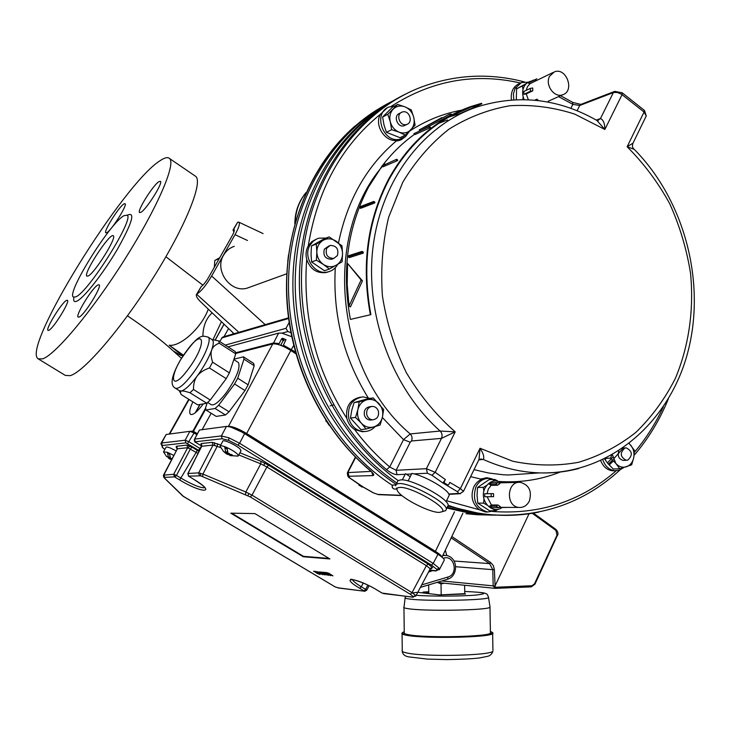 <?xml version="1.0" encoding="UTF-8"?>
<svg xmlns="http://www.w3.org/2000/svg" width="731" height="731" viewBox="0 0 731 731"><rect width="100%" height="100%" fill="white"/><g stroke="black" fill="none" stroke-linecap="round" stroke-linejoin="round"><path stroke-width="1.1" d="M370.37 314.741C361.26 265.125 367.401 219.821 388.782 178.83C408.702 143.075 436.051 118.979 470.828 106.543L481.647 103.272L481.802 103.802L471.111 107.028C436.48 119.354 409.186 143.395 389.221 179.159C367.912 220.004 361.799 265.17 370.882 314.65L350.396 319.41L370.882 314.65M481.802 103.802L459.863 113.68L449.017 116.978M381.993 166.156L368.57 187.054C347.581 227.012 341.523 271.137 350.396 319.41M349.016 305.987L350.432 306.938L362.43 280.868L347.545 263.398L347.207 284.642L349.016 305.987L361.105 279.964L347.545 263.398M373.815 201.418L374.939 202.213L374.656 202.98L360.602 208.344L359.488 207.567L359.771 206.818L373.815 201.418L373.532 202.176L359.488 207.567M362.11 251.382L363.334 252.232L363.243 253.136L349.308 257.595L348.102 256.764L348.194 255.868L362.11 251.382L362.009 252.286L348.102 256.764M453.942 114.794L451.767 115.48M420.115 130.538L419.283 131.077M414.687 134.212C402.754 142.7 392.081 153.062 382.669 165.27M429.335 126.545L430.504 127.413L429.874 127.879L415.098 134.513L413.938 133.663L429.335 126.545L413.938 133.663M452.069 114.694L451.054 113.981L449.282 114.301L450.534 115.233L422.555 129.597M396.631 159.294L397.746 160.098L397.289 160.719L382.934 166.832L381.847 166.047L396.631 159.294L381.847 166.047M420.252 130.639L419.265 129.917L441.88 117.581M449.282 114.301L419.265 129.917M362.43 280.868L361.105 279.964M429.874 127.879L428.704 127.011M397.289 160.719L396.175 159.915M374.656 202.98L373.532 202.176M363.243 253.136L362.009 252.286M183.472 355.229L169.199 345.224L182.613 355.668L180.621 355.22L173.201 350.944M169.199 345.224C180.411 347.033 201.857 327.424 208.28 309.131M182.905 355.842L180.785 355.367L173.932 351.638M212.145 312.822C206.133 318.396 203.044 326.19 202.889 336.196M221.402 321.667L213.041 339.577M224.024 336.662L228.556 328.502M232.622 334.158L233.262 332.998M196.566 294.301L201.226 286.552C203.51 284.889 205.996 281.773 208.691 277.204L231.992 236.076C234.021 232.376 234.706 230.164 234.048 229.461L232.988 230.037L233.92 231.983M214.338 267.244L214.777 260.474L219.739 257.714M214.777 260.474L219.273 258.527M201.226 286.552L197.023 293.981C201.308 291.185 206.188 285.191 211.634 276.007L235.026 234.669C238.854 227.688 240.143 223.531 238.909 222.197L237.721 222.178L233.628 229.397M234.258 246.338C229.671 247.9 226.126 250.834 223.604 255.146C213.991 270.397 230.457 293.286 247.151 288.133L250.696 286.854M197.023 293.981L196.301 294.757C196.063 296.384 197.553 298.787 200.787 301.967L234.039 333.738M233.226 229.625L237.721 222.178M282.577 338.279L284.057 340.454L283.08 340.865L281.636 338.755L282.577 338.279L285.922 339.696L283.418 345.169L295.324 351.958M235.629 352.781L273.568 342.976L279.141 343.625L281.636 338.755M283.08 340.865L280.622 345.306M273.805 343.771L273.568 342.976L278.63 333.108L281.947 333.153L291.651 336.699M278.63 333.108L228.008 346.878M280.887 344.822L283.052 346.293M227.597 426.42L228.492 426.292L272.754 343.908L235.702 353.438M272.754 343.908C276.958 343.506 282.979 345.699 290.819 350.496L246.649 433.51L435.603 551.476C439.468 553.934 441.597 555.816 441.972 557.132M295.827 353.767L290.819 350.496M455.669 566.717L492.767 569.668L489.606 563.601L451.173 537.861M495.298 588.364L493.197 586.024L492.767 569.668L494.384 569.659L495.198 588.364L531.373 586.856L495.298 588.364M534.717 584.334L531.382 586.856L534.717 584.334M529.034 513.765L494.86 586.353M444.247 583.192L441.031 583.95L437.842 582.543M428.786 593.627L428.668 584.91M428.768 592.32L424.291 592.211L428.768 591.818C424.017 591.891 422.116 592.119 423.048 592.485L428.777 592.814M441.186 594.961L441.031 583.95M464.77 594.038L464.633 585.257M403.941 606.995C403.174 607.607 404.645 608.183 408.337 608.713C424.903 611.445 488.034 610.294 489.98 607.26L489.953 606.566M403.941 607.616L404.261 632.607C403.494 633.348 404.965 634.06 408.666 634.727C425.268 638.126 488.482 636.847 490.419 633.11L490.4 632.269M464.761 593.663L439.605 594.915L417.867 592.338M225.477 414.98L215.088 408.483L205.968 410.018L216.212 416.405L225.477 414.98L229.05 411.791L244.986 390.564L248.12 384.817L254.187 365.719L253.648 363.389L243.45 356.819L243.953 359.14L237.739 378.21L248.12 384.817M203.328 403.877C197.288 411.818 193.021 415.318 190.535 414.367C188.964 412.851 189.74 408.675 192.865 401.849M445.316 550.215L446.796 555.523M228.428 426.529L228.492 426.292C232.54 426.337 238.589 428.741 246.649 433.51L246.21 433.986L231.17 427.224M161.112 443.187L166.165 434.488L161.67 442.995L185.171 440.217L189.146 441.844L200.395 448.733M199.371 450.753L185.866 442.849L185.171 440.217L189.886 431.308L166.165 434.488M189.886 431.308L194.071 432.999L187.611 443.562M196.849 434.717L194.071 432.999M194.51 439.148L199.453 430.029L194.665 439.093L221.402 435.932L228.931 437.823L239.576 443.242L433.227 563.427L439.285 568.307L439.322 569.778M228.931 437.823L228.675 440.382L222.142 438.746L221.402 435.932L226.436 426.42L199.453 430.029M226.436 426.42C230.475 426.456 236.533 428.878 244.611 433.657L239.576 443.242L237.886 445.088L228.675 440.382M439.285 568.307L436.718 569.294L431.454 565.081L433.227 563.427L437.942 554.281L244.611 433.657M437.942 554.281C441.926 556.821 444.055 558.731 444.32 560.028L443.973 560.704M162.657 447.582L160.911 443.58L161.67 442.995L162.657 447.582L164.831 449.437M198.019 453.439L187.675 447.719L177.386 448.779L163.616 474.894M163.506 475.177L173.695 474.264L187.675 447.719L186.972 445.115L191.97 447.162L199.024 451.447M174.819 474.611L174.398 476.877L173.695 474.264L176.473 475.433L190.444 448.852L191.97 447.162M220.607 447.536L213.023 445.088L201.747 446.257L201.025 443.58L212.292 442.356L220.753 445.005M187.885 473.725L201.628 446.477M429.956 569.358L429.929 568.48L426.365 565.675L266.897 466.981L260.757 463.847L238.772 454.92M217.518 443.699L217.271 446.184L202.898 474.072L198.668 472.884L187.986 473.469L188.717 476.237L193.806 479.344C217.637 493.589 202.149 493.754 179.689 479.965L174.627 476.941M202.67 476.548L202.898 474.072L245.835 492.009L251.994 495.17L250.313 496.934L200.705 475.835L188.717 476.155M239.923 452.781L261.04 461.343L268.579 465.19L266.897 466.981L251.994 495.17L412.028 592.64L415.628 595.427L415.692 596.222M415.628 595.427L412.43 597.044L383.464 593.581M364.011 590.867L365.601 589.36L366.587 590.118L364.212 591.013L359.716 588.281C338.151 575.58 356.518 577.463 377.772 590.465L381.911 592.969M335.136 586.856L338.069 587.825L364.961 591.278M205.027 487.687C201.171 488.29 193.231 485.156 181.206 478.284L176.473 475.433L174.956 477.115M220.259 445.919L222.745 441.35C222.288 438.609 237.292 445.499 240.417 449.474L240.846 451.073M163.616 451.621L165.955 447.409C166.138 446.714 167.746 446.979 170.78 448.194L176.043 450.808M168.587 457.752L167.161 456.537L168.605 457.77L167.317 452.288L173.686 455.376M169.382 454.408L167.317 452.288L163.479 451.877L166.631 456.619M237.42 456.19L238.388 455.641L237.739 454.454C235.51 452.169 231.91 449.876 226.939 447.555L228.127 453.659L229.333 453.439L228.73 454.061L228.776 453.558M226.966 449.254L224.645 446.623C221.703 445.599 220.177 445.49 220.049 446.303L223.659 451.612M227.277 451.429L225.842 452.727L224.645 446.623L226.939 447.546M226.436 453.787L227.131 454.179L227.515 452.27M227.131 454.179L229.497 454.856M225.632 452.8L223.302 451.155L226.354 453.75M230.557 455.66L229.406 455.111L231.389 455.76L229.616 455.066L232.622 455.468L231.919 454.664L228.73 454.061M226.519 453.805L227.204 453.165M226.509 452.379L225.888 452.681M229.507 454.262L229.616 455.066M171.758 459.123L171.173 458.967L171.657 458.41L170.625 458.611L169.336 453.138M170.268 457.981L169.875 459.059L171.493 459.635M168.441 457.825L169.875 459.059M169.93 458.154L169.217 458.657M168.605 457.77L169.802 456.784M171.173 458.967L171.228 458.511M169.236 457.451L168.633 457.734M316.779 571.615L320.114 572.675M321.083 573.214L322.828 574.73L316.715 571.715L322.864 574.63M314.778 571.359L318.853 573.89L314.111 571.295L317.227 573.433L320.096 574.502L315.381 571.322L320.087 574.475M313.562 571.24L318.807 573.826M323.065 572.218L328.438 575.37L323.641 572.282L327.186 574.776L321.823 572.09L327.141 574.712M321.823 572.09L325.935 574.648L320.589 571.962L325.889 574.575M325.432 572.464L327.077 573.451L324.18 572.336L327.89 574.566L330.823 575.644L326.063 572.428L330.814 575.626M324.18 572.336L326.867 573.332M320.58 572.519L323.76 574.347M319.246 571.852L321.092 572.729M331.033 575.069L332.943 575.882L328.959 573.314L327.004 572.72L331.609 575.178M327.04 572.665L328.913 573.552M328.393 573.332L332.934 575.854M329.919 558.95L254.927 513.601L230.768 513.171L303.264 556.748L329.919 558.95M323.193 574.237L325.121 574.941M320.589 571.962L324.281 574.182L328.484 575.288M231.709 513.189L303.475 556.328L329.069 558.429M205.968 410.018L205.63 407.523L207.211 402.872M244.986 390.564L234.587 383.958L218.642 405.266L229.05 411.791M254.187 365.719L243.953 359.14M233.947 359.195L243.45 356.819M218.642 405.266L215.088 408.483M237.739 378.21L234.587 383.958M207.677 402.47L211.131 404.636C214.055 405.933 219.099 401.968 226.272 392.748C236.625 377.699 240.663 367.629 238.397 362.53L238.068 362.32M175.477 388.298L179.406 390.747L181.325 391.039L180.246 392.118L181.187 394.566L197.736 404.883L206.745 403.256L210.281 400.021L226.226 378.649L229.397 372.892L235.729 353.85L235.263 351.547L218.788 340.938L219.19 343.204C215.188 344.73 212.703 346.978 211.707 349.948C213.562 344.529 213.79 341.167 212.392 339.86L212.017 339.623M197.169 376.063C203.858 366.843 208.701 358.144 211.707 349.948C210.629 352.854 210.93 356.938 212.611 362.192L209.413 367.967C203.675 369.996 199.6 372.691 197.169 376.063C194.656 379.371 193.423 383.848 193.468 389.477L189.959 392.757C185.51 391.295 182.631 390.719 181.325 391.039C185.181 389.934 190.462 384.935 197.169 376.063M211.762 339.458L218.788 340.938M212.611 362.192L229.397 372.892M235.729 353.85L219.19 343.204M193.468 389.477L210.281 400.021M226.226 378.649L209.413 367.967M206.745 403.256L189.959 392.757M289.129 322.535L285.995 328.31L287.859 331.554L290.837 332.623M219.629 341.487L222.736 337.037L288.48 317.848M362.192 487.029L358.948 485.156L358.647 484.187M355.165 125.933C310.794 164.32 284.131 228.602 286.643 295.973C289.394 363.344 321.375 429.627 369.731 470.261L370.078 470.398C373.678 473.524 374.628 475.251 372.92 475.598L348.925 476.265L349.729 477.864M392.309 485.302C330.174 445.152 287.758 364.276 288.489 283.436C289.248 202.56 332.413 130.52 393.223 100.796M350.14 478.184L363.069 486.91L373.532 492.913L377.689 494.384L401.648 495.335M495.874 515.117L495.307 515.136M494.266 515.163L477.233 514.743L465.985 513.701L491.122 515.072M446.842 508.054L469.722 513.162L493.224 515.108M494.275 515.117L496.651 515.108M517.374 88.414L515.364 87.848M392.319 101.344C333.363 133.069 292.601 205.237 292.875 285.108C293.213 364.952 335.118 444.265 396.147 484.324M392.383 485.101L395.754 484.836M288.526 254.845L287.74 261.515M325.88 420.38L329.142 425.278M333.564 404.892L332.395 405.23M331.874 405.376L330.101 405.888M326.282 421.001L325.788 421.056M608.43 464.139L612.605 459.991M613.391 459.187L623.479 447.783M609.261 464.943L613.455 460.832M396.979 483.036C336.964 442.639 295.872 364.23 295.223 285.209C294.666 206.169 334.076 134.34 391.816 101.646M497.564 515.163L476.53 513.756L447.198 507.323M405.413 94.162C344.959 123.694 301.565 194.711 299.427 275.313C297.343 355.878 337.439 437.723 398.13 480.541M447.811 506.071L481.802 514.012L490.583 514.926L508.465 515.346M448.761 494.01L458.684 493.416L457.469 491.735L460.375 488.61L463.463 491.369L479.015 459.424L480.048 448.267C483.438 453.494 484.507 457.213 483.255 459.415L478.869 459.845M457.469 491.735L442.94 483.017L431.92 475.269L427.37 473.24L413.938 473.88M411.59 473.99L406.354 474.236M405.157 474.291L397.015 474.675C394.11 474.501 390.61 472.829 386.516 469.649L389.724 466.945L396.101 470.298L426.411 468.69L435.183 472.336L445.371 479.545L444.265 481.802L444.549 482.981L447.664 484.982L448.688 484.662L449.793 482.405L460.375 488.61L480.048 448.267L512.614 461.206C534.991 465.857 556.967 466.223 578.541 462.303C599.429 456.025 618.527 446.065 635.824 432.423C651.76 416.962 664.954 398.934 675.389 378.338C688.885 346.119 694.048 309.944 690.557 273.431C686.711 249.198 679.757 225.961 669.706 203.693C658.019 182.394 643.828 163.406 627.134 146.748L633 143.157M402.352 479.901L404.855 474.894M448.423 496.87L449.2 495.289C449.464 490.081 424.647 475.506 411.873 473.423L408.099 480.971M447.308 507.095L448.176 505.322C448.569 498.524 411.845 478.768 400.807 479.865L397.984 480.66L396.44 484.114M443.479 511.298L445.809 510.567L446.367 509.032C446.732 502.279 409.972 482.515 398.962 483.547L396.366 484.16L395.617 485.759M439.23 512.404L442.118 511.727C448.642 508.008 411.334 486.462 399.93 487.422C396.851 487.55 396.129 488.865 397.774 491.36C402.242 498.679 429.846 512.705 439.23 512.404M410.228 476.713L405.477 473.67M487.659 512.002L485.439 511.974L479.326 509.735C472.144 503.778 470.298 496.166 473.807 486.91C476.85 481.208 481.272 478.385 487.084 478.449M494.357 510.823L487.595 512.002C475.954 508.347 472.062 499.967 475.936 486.864C479.006 481.117 483.465 478.293 489.322 478.394L493.818 479.499M491.095 478.622L485.594 477.782M615.009 470.709L612.925 470.81C607.297 470.252 603.239 466.89 600.745 460.731M623.689 467.621L619.312 470.188L615.31 470.727C609.352 470.097 605.186 466.442 602.819 459.772M490.172 506.985L495.517 510.832L489.642 510.777L477.772 503.12L477.051 495.307L477.517 487.495L489.112 479.627L494.969 479.463L492.703 481.29M497.893 481.108L494.969 479.463M486.709 485.375L483.319 487.385L477.517 487.495M483.319 487.385L483.849 491.451M483.977 499.035L483.584 503.12L477.772 503.12M483.584 503.12L487.038 505.066M495.517 510.832L498.378 509.142M629.153 443.616L630.661 445.115C633.512 448.697 634.545 452.873 633.75 457.624C632.69 462.294 630.232 465.345 626.376 466.78C622.428 467.895 618.919 466.771 615.84 463.417L619.724 468.754L613.254 468.982L608.064 463.737L604.528 458.949M619.724 468.754L631.648 464.87L633.75 457.624L634.49 450.451L629.254 443.543M611.591 455.249L610.604 458.118L615.84 463.417L612.459 454.755M625.544 447.911L623.114 448.039M618.837 450.89C617.348 455.989 618.819 459.169 623.278 460.429L623.963 460.402M610.604 458.118L605.743 458.346M627.801 460.091L626.312 460.302C620.162 457.003 619.669 452.928 624.831 448.076L626.239 447.875C632.434 451.118 632.955 455.194 627.801 460.091M501.63 482.634C494.786 479.244 489.24 481.053 485.009 488.08C478.622 499.903 492 515.063 502.069 507.533M497.994 482.551L499.812 483.712L497.583 485.238L495.764 484.068L497.994 482.551L491.506 482.707L489.286 484.214L491.086 485.375L488.335 489.057L487.065 493.708M489.66 506.181L491.936 507.652L498.432 507.689L496.148 506.208L489.66 506.181L491.424 504.993L487.12 496.714M484.69 493.736L484.744 496.733L491.195 496.687L491.141 493.663L484.69 493.736M500.954 482.652L507.798 482.652M529.326 501.091C532.141 491.141 529.143 484.891 520.335 482.35C506.684 480.77 505.377 506.757 519.101 507.451C523.606 507.661 527.014 505.532 529.326 501.091M497.583 485.238L491.086 485.375M491.195 496.687L493.599 496.669L493.544 493.644L491.141 493.663M498.432 507.689L500.214 506.492L497.93 505.002L491.424 504.993M508.246 507.396L501.393 507.524M496.148 506.208L497.93 505.002M495.764 484.068L489.286 484.214M491.524 478.723L487.047 477.754L480.696 479.033L470.627 476.667M634.179 149.288L627.134 146.748L644.075 112.017L644.303 110.29M478.138 461.234L479.015 459.424L483.255 459.415C501.758 467.758 520.536 472.244 539.606 472.893L534.836 473.213M578.678 468.525C566.004 471.851 552.983 473.304 539.606 472.893C609.48 474.721 669.011 422.774 687.643 352.872C706.384 282.787 684.737 200.038 633.676 148.786C632.443 147.689 632.178 145.889 632.891 143.377L646.25 115.946L644.075 112.017L621.514 94.235L617.512 92.545L613.839 92.417L579.729 105.483L572.857 104.35L558.548 96.62M596.277 120.076L600.462 118.55C603.377 119.847 604.839 123.475 604.848 129.451L596.898 120.432M364.76 431.537L362.256 431.729L354.599 429.481C365.116 443.562 376.83 456.053 389.724 466.945L403.512 439.651L410.192 433.931L440.135 431.034L455.212 431.857L441.478 438.372L411.471 440.985L410.228 442.228L396.101 470.298L397.015 474.675M431.92 475.269L435.183 472.336L455.212 431.857C436.224 415.226 419.923 395.462 406.29 372.563C394.585 348.321 386.626 322.755 382.414 295.872C380.522 268.834 382.596 242.628 388.645 217.253L402.754 182.266C415.418 161.195 430.778 143.523 448.834 129.259C468.032 117.271 488.445 109.422 510.083 105.721C531.949 104.46 553.504 107.256 574.749 114.118L604.848 129.451L622.081 94.628L622.218 92.819L614.753 91.366L613.373 92.572L600.462 118.55L597.565 120.67L597.995 121.072C559.124 98.63 518.809 93.915 477.06 106.918C423.605 124.937 381.363 179.643 373.02 247.078C364.742 314.476 391.907 388.051 440.135 431.034C442.145 433.154 442.593 435.603 441.478 438.372L426.411 468.69L427.37 473.24M338.508 242.93C347.326 200.166 366.56 166.211 396.22 141.056L399.83 140.343L405.851 136.249M328.575 271.768L326.081 272.553C316.742 273.586 310.282 269.209 306.709 259.423C305.476 254.534 305.997 250.002 308.281 245.844L311.808 241.641L316.505 239.064M354.599 429.481C350.642 426.931 348.047 423.222 346.823 418.37C345.443 406.555 349.985 399.482 360.438 397.152M400.963 139.904L405.495 136.551M511.426 99.937C510.549 91.951 513.162 86.523 519.257 83.636L519.65 83.453M401.986 138.607L397.883 140.169C385.73 143.239 373.751 125.595 380.403 114.264L386.891 108.133M337.685 264.412L337.676 264.43C335.438 268.423 332.176 270.918 327.89 271.932C314.96 275.459 302.616 257.349 309.898 245.406L313.096 241.349L316.605 239.019L318.963 238.16L326.117 238.068M513.747 99.791L513.436 93.824L515.053 88.424L521.422 82.594L528.266 82.164M375.25 426.493C372.207 429.819 368.506 431.5 364.157 431.537C356.454 430.934 351.328 426.575 348.76 418.443C347.243 406.107 351.967 398.907 362.951 396.832L370.069 398.404M409.47 131.178L405.769 136.322L399.82 139.228C382.934 143.459 372.591 112.83 388.993 107.018L394.621 106.05M324.482 270.744L311.589 261.963L311.031 254.141L311.461 245.945L324.208 238.818L329.096 236.89L323.203 240.271C327.479 238.096 331.764 238.388 336.05 241.148C340.171 244.2 342.336 248.348 342.547 253.593C342.428 258.811 340.335 262.694 336.269 265.225C332.02 267.445 327.735 267.18 323.404 264.448L329.37 269.045L324.482 270.744M316.404 260.199L323.404 264.448C319.246 261.396 317.053 257.23 316.843 251.939L316.404 260.199L311.589 261.963M316.843 251.939C316.971 246.667 319.091 242.783 323.203 240.271L316.276 244.063L316.843 251.939M329.06 245.854L324.39 249.097C322.828 255.521 325.167 258.92 331.399 259.286L332.605 258.856M329.37 269.045L342.108 261.789L342.547 253.593L341.953 245.771L329.096 236.89M316.276 244.063L311.461 245.945M326.675 248.229L330.257 245.397C336.562 245.689 338.937 249.088 337.393 255.594L333.701 258.463C327.451 258.089 325.112 254.68 326.675 248.229M516.305 99.672L516.589 88.853L526.402 83.508M523.131 96.72L522.893 99.58M533.886 80.218L531.218 81.123M533.529 80.017L531.656 81.059M525.562 84.376L516.589 88.853M522.455 86.039L522.985 89.639M366.039 429.033L373.623 426.968C368.981 428.101 364.888 426.84 361.333 423.176L366.039 429.033L360.895 429.572L350.451 418.05L351.739 410.365L354.078 402.562L368.086 398.687L373.267 397.929L366.779 399.802C371.421 398.706 375.506 399.994 379.014 403.658C382.295 407.569 383.428 412.074 382.423 417.191C381.098 422.216 378.165 425.469 373.623 426.968L380.083 425.022L382.423 417.191L383.656 409.515L373.267 397.929M357.898 409.552C359.25 404.499 362.21 401.255 366.779 399.802L359.186 401.831L357.898 409.552L355.531 417.428L361.333 423.176C358.007 419.247 356.865 414.705 357.898 409.552M371.138 406.537L369.904 406.701C365.637 407.459 363.791 410.237 364.376 415.025C365.372 418.196 367.373 419.877 370.37 420.078L371.567 419.932M359.186 401.831L354.078 402.562M355.531 417.428L350.451 418.05M366.788 414.724C366.204 409.917 368.049 407.14 372.335 406.372C375.387 406.537 377.424 408.227 378.448 411.443C379.033 416.295 377.15 419.082 372.801 419.795C369.795 419.594 367.794 417.904 366.788 414.724M391.642 129.698L399.044 132.137C394.612 130.2 391.679 126.728 390.263 121.711C389.157 116.64 390.162 112.428 393.278 109.056C396.622 105.968 400.542 105.246 405.038 106.89C409.442 108.846 412.339 112.318 413.737 117.289C414.833 122.315 413.847 126.509 410.776 129.88C407.469 132.987 403.558 133.746 399.044 132.137L405.33 135.116L400.049 137.702L386.443 132.329L383.994 124.964L382.615 117.033L392.437 107.219L397.664 104.423L387.795 114.292L390.263 121.711L391.642 129.698L386.443 132.329M387.795 114.292L382.615 117.033M401.118 112.583L399.537 113.406C392.702 115.79 397.828 128.482 404.462 125.604L405.349 125.156M405.33 135.116L415.089 125.211L413.737 117.289L411.279 109.924L405.038 106.89L397.664 104.423M402.927 111.852C409.524 110.29 413.371 122.269 406.939 124.361L406.107 124.599C399.555 126.198 395.635 114.292 401.995 112.126L402.927 111.852M532.25 81.004C528.659 81.333 525.945 83.179 524.1 86.541C522.153 90.617 522.172 94.966 524.145 99.599M530.35 88.405L532.707 87.976L532.762 90.827L530.414 91.256L530.35 88.405L523.844 91.485L523.899 94.317L526.229 93.888L528.339 99.736M535.494 79.441L528.193 83.087L529.975 83.699L527.371 86.834L526.256 90.342M538.674 100.622L536.901 99.206L534.736 100.202M549.602 76.234C544.686 84.732 554.281 98.246 562.696 94.756C575.114 91.055 566.278 66.832 554.336 71.894L549.602 76.234M532.762 90.827L526.229 93.888M548.14 101.298L562.696 94.756M529.975 83.699L553.029 72.515M530.414 91.256L523.899 94.317M536.536 80.565L534.726 79.944L528.193 83.087M534.726 79.944L536.846 78.793M382.35 166.403C322.207 236.533 335.721 371.046 410.192 433.931C412.129 435.978 412.558 438.326 411.471 440.985M382.35 417.511L403.512 439.651L410.228 442.228M445.371 479.545L442.94 483.017L444.549 482.981M646.25 115.946L644.477 110.445L622.017 92.682M572.711 102.358L572.857 104.35L570.856 108.316M349.857 478.083C348.093 477.434 347.289 475.616 347.435 472.619L371.001 471.394M358.948 485.156L360.228 485.119L359.314 484.525M363.143 486.956L361.781 486.937M38.515 359.049L65.306 375.405L70.149 375.661C83.901 371.997 121.145 328.859 153.062 278.045C185.08 227.25 203.054 182.887 195.862 176.482L194.638 175.65M42.672 358.866L38.213 358.857C20.77 348.724 123.082 183.655 160.062 160.71C164.74 157.549 167.938 156.845 169.656 158.6C175.979 164.42 156.973 208.481 124.617 259.587C92.344 310.693 55.574 354.599 42.672 358.866M158.983 181.608L160.445 181.334C163.251 182.777 146.301 209.623 140.873 212.328L139.548 212.538C136.798 211.031 153.327 184.751 158.983 181.608M98.064 284.898L99.114 284.816C102.367 286.113 84.12 315.527 79.085 317.071L78.171 317.099C74.973 315.719 92.782 286.927 98.064 284.898M123.941 203.922L125.111 203.693C127.66 204.826 111.615 230.311 106.863 232.641L105.812 232.814C103.318 231.617 118.998 206.635 123.941 203.922M66.585 300.359L67.416 300.295C70.331 301.3 53.116 329.041 48.758 330.339L48.027 330.375C45.167 329.288 62.007 302.086 66.585 300.359M123.914 215.709C109.851 223.156 66.064 293.478 73.383 297.069L75.768 296.877C88.232 292.519 134.869 218.203 127.148 215.161L123.914 215.709M88.159 275.989L86.888 276.117C82.767 273.924 110.418 231.791 113.332 235.821C117.079 237.383 94.5 273.44 88.159 275.989M215.279 339.997L224.07 324.217M247.48 240.49L235.026 234.669M211.634 276.007L265.198 324.637M238.9 332.322L196.612 294.255M234.313 230.064L233.28 229.571M293.661 345.562L290.774 350.469M285.985 339.97L285.565 339.358M454.061 561.024L489.606 563.601L490.711 562.587L493.352 565.584L494.384 569.659M441.844 580.944L494.814 586.024M533.292 513.098L556.008 529.482L555.962 530.459L532.241 513.281M451.813 536.508L490.711 562.587M495.088 587.267L531.912 585.75L534.489 583.85L557.004 535.202L555.962 530.459M531.912 585.75L531.373 586.856M534.489 583.85L534.918 584.261L557.214 535.722M557.004 535.202L557.415 535.622C558.511 533.858 558.036 531.812 556.008 529.482L533.374 513.089M405.623 596.332L405.212 597.446C404.325 597.995 405.723 598.515 409.415 599.009C425.643 601.43 487.303 600.315 488.555 597.602L488.491 597.063M416.862 592.393L411.827 592.996M416.204 595.262C429.435 596.441 460.356 596.377 475.314 595.125C489.368 593.59 485.841 592.375 464.733 591.48C488.07 592.521 484.324 593.371 486.216 593.81C486.983 593.709 487.76 594.97 488.555 597.602L490.053 607.205M404.243 631.803C400.917 632.836 401.858 633.841 407.057 634.81L418.973 636.116L436.087 636.838L464.596 636.564L486.097 634.81L492.155 633.165L492.246 632.315L490.391 631.493C492.858 632.626 493.608 633.329 492.648 633.585L492.813 632.891M402.726 632.425L402.059 633.046C401.264 633.832 402.799 634.581 406.664 635.285C424.062 638.876 490.62 637.533 492.648 633.585L492.932 650.17M402.068 633.859L402.269 650.453C401.474 651.339 403.019 652.18 406.893 652.975C424.309 657.05 490.93 655.616 492.95 651.166C492.036 653.907 490.309 655.616 487.76 656.31L479.289 657.982C472.153 658.814 461.389 659.353 447.006 659.6L427.388 659.097L408.419 656.84C404.718 656.118 402.662 654.272 402.242 651.321M465.583 594.001L439.605 594.915M211.158 413.253L202.14 429.673L211.14 413.253M189.082 399.482L169.683 434.013M190.499 431.372L192.929 431.052L205.63 407.999M440.409 555.925L435.155 551.905L246.21 433.986M197.123 434.187L193.103 431.71L191.906 431.866M272.361 450.972L436.142 553.166M205.722 409.058L193.487 431.272L193.103 431.71L192.929 431.052L197.388 433.675M435.155 551.905L454.499 511.819M200.084 404.462L195.707 412.385M198.622 450.305L201.592 446.011M185.866 442.849L162.337 445.517M177.103 448.185L176.107 446.751L176.692 446.23L186.972 445.115M177.03 448.889L176.107 446.751M174.398 476.877L164.658 477.37L163.963 474.803L177.386 448.779L176.692 446.23M188.817 447.993L189.018 445.645M222.142 438.746L195.378 441.771L195.963 442.502M196.146 442.611L201.729 446.038M179.689 479.965L197.315 450.433M201.719 446.084L196.027 442.593C194.738 442.301 194.218 441.186 194.446 439.267L195.378 441.771M201.719 444.96L201.025 443.58M201.637 446.285L201.692 444.85L201.062 444.357M431.454 565.081L237.886 445.088M199.408 475.625L198.668 472.884L213.023 445.088L212.292 442.356M214.722 445.307L214.375 442.63M429.563 570.089L436.215 570.719L436.983 570.344L436.718 569.294M435.356 570.719L436.188 570.957M429.435 570.326L430.632 570.472M245.57 494.503L245.835 492.009L260.757 463.847L261.04 461.343M263.845 465.263L264.832 463.089M428.494 572.108L432.569 570.646M268.579 465.19L428.119 564.04L432.478 567.521L431.372 568.709L430.486 568.636M413.07 596.386L410.283 594.257L412.028 592.64L426.365 565.675L428.119 564.04M429.929 568.48L432.478 567.521M412.43 597.044L415.866 595.893L430.148 568.983L431.372 568.709M421.705 584.901L447.993 577.006C459.077 574.127 453.942 553.806 443.278 558.347M420.38 587.404L447.655 579.199L420.398 587.368M442.776 555.56L446.239 555.423C458.565 557.451 458.209 576.311 447.655 579.199L447.993 577.006M187.83 473.597L188.717 476.237M200.349 473.167L200.705 475.835M248.924 493.452L247.955 495.618M410.283 594.257L250.313 496.934M382.03 593.069L413.225 597.273M359.716 588.281L361.306 586.765L365.601 589.36L367.876 585.147M352.379 579.546C353 581.108 355.979 583.521 361.306 586.765L363.216 583.027M338.069 587.825L338.773 588.035M183.042 496.139L334.935 586.774M163.369 475.525L164.822 478.376L183.435 496.422M182.193 495.417L164.457 478.156M164.822 478.376L163.488 476.813M212.392 339.86L208.253 337.201C201.729 335.502 198.923 333.044 180.804 359.442C171.52 375.442 169.665 385.009 175.221 388.134C178.446 389.504 184.349 384.588 192.929 373.386C203.976 358.674 211.99 339.522 208.253 337.201L207.915 336.973M186.423 351.2C168.185 375.359 169.574 394.786 188.47 368.872C207.54 343.351 204.634 325.743 186.423 351.2M281.947 333.153L287.859 331.554M221.575 337.996L288.562 318.506M225.249 345.105L285.995 328.31M306.097 192.573C299.244 200.851 295.626 210.775 295.242 222.343M381.015 107.448C327.214 138.689 289.586 204.068 286.817 277.424C284.195 350.77 317.172 426.091 370.078 470.398M607.434 462.933L612.779 457.094M392.428 485.283L392.529 485.055C391.88 487.175 392.529 488.518 394.475 489.076L394.895 489.076M392.547 485.018L395.699 484.982M538.875 512.065C523.935 515.108 508.657 516.049 493.041 514.871C477.973 513.701 463.025 510.512 448.167 505.304M386.516 469.649C328.849 421.248 294.831 336.443 302.552 257.111C310.346 177.734 358.199 111.706 420.124 87.546C454.38 74.562 489.121 72.68 524.355 81.909M446.54 500.726L479.326 509.735M634.426 452.261C645.966 438.664 655.597 423.541 663.309 406.884M492.639 511.49C539.953 514.798 581.163 501.21 616.242 470.737M560.357 472.007C541.013 479.673 520.673 482.844 499.328 481.51M474.035 469.667L488.619 472.994L503.248 474.757L508.118 474.995L534.982 473.204M447.5 120.003L438.792 123.311M384.607 163.653L383.592 164.877M368.013 397.554C343.579 357.834 332.678 314.558 335.301 267.729M409.461 131.205C425.68 120.597 443.013 113.588 461.462 110.189M470.654 108.818L472.263 108.645M306.709 259.423C302.524 317.044 315.893 370.023 346.823 418.37M520.463 83.014C474.848 72.634 431.793 80.401 391.295 106.315M380.403 114.264C341.487 145.789 317.446 189.649 308.281 245.844M443.699 481.82L444.265 481.802M614.46 91.476L581.081 104.314L579.729 105.483L577.097 110.719M458.684 493.416L460.557 493.663M606.328 458.319L605.506 459.205M372.92 475.598L371.75 472.144M348.925 476.265L348.057 472.171L355.668 457.35M377.689 494.384L378.95 494.668M73.886 297.371C73.228 301.09 74.224 302.351 76.865 301.154C83.846 298.047 103.117 273.549 117.17 249.664C131.863 223.567 135.463 211.972 127.971 214.896L127.404 215.252M471.111 107.028L449.373 116.859M173.009 350.752C161.597 340.29 146.419 328.648 127.477 315.829M202.88 285.163L165.91 256.764M181.498 358.318L174.508 352.132M247.151 288.133L286.78 273.769M238.909 222.197L263.078 233.591M436.855 582.443L495.198 588.364M405.138 598.031L404.015 606.94M490.419 633.11L489.98 607.26M417.821 592.329L439.651 594.915M462.842 513.272L442.008 557.168M188.753 399.281L169.199 434.077M199.846 404.508L195.314 412.704M162.282 447.345L164.804 449.474M444.32 560.028L439.642 569.129L435.914 570.938L430.678 570.482M187.876 473.514L201.582 446.376M382.011 593.06L377.625 590.41C363.563 581.373 346.869 577.892 351.383 579.756L352.187 579.528M188.296 475.972L193.706 479.317C206.188 487.285 203.949 487.303 204.872 487.659M366.67 590.255L364.65 591.242L338.535 588.007L335.017 586.838L183.234 496.331M183.207 496.303L181.827 495.189M366.67 590.264L369.109 585.75M442.94 555.204L444.722 555.322M241.056 450.671L238.388 455.641M225.139 452.891L226.363 453.75M226.802 454.024L227.496 454.408M230.375 455.605L238.041 456.098M168.459 458.163L169.254 458.702M169.702 458.977L170.186 459.242M238.397 362.53L233.81 359.597M179.241 390.637L180.338 392.803M294.831 223.814C294.986 211.679 298.76 201.217 306.161 192.436M482.469 514.633L477.233 514.743M392.373 485.156C391.77 487.248 392.465 488.555 394.475 489.076L396.906 489.03M476.53 513.756L481.802 514.012M620.025 469.923C584.471 502.526 542.137 517.511 493.041 514.871L490.583 514.926M449.2 495.289L446.056 501.704M448.176 505.322L446.367 509.032M442.118 511.727L445.809 510.567M396.924 488.948L396.577 487.97M634.133 455.294C648.379 438.71 659.755 419.959 668.271 399.053M487.595 512.002L485.439 511.974M615.31 470.727L612.925 470.81M626.312 460.302L623.278 460.429M498.935 507.351L519.101 507.451M498.505 482.871L518.626 482.396M481.473 459.013L480.377 459.123M327.89 271.932L326.081 272.553M364.157 431.537L362.256 431.729M401.785 138.68L399.839 139.621M333.701 258.463L331.399 259.286M372.801 419.795L370.37 420.078M406.939 124.361L404.462 125.604M446.696 485.119L447.975 485.092M448.935 494.366L459.808 493.727L463.463 491.369M560.586 95.706L572.876 102.468L580.862 104.396M369.813 470.335L372.189 472.354M373.322 492.868L378.539 494.649L401.94 495.572M347.6 472.29L355.403 457.094M359.643 484.836L349.911 478.129M363.097 487.01L362.073 487.038M363.106 487.01L373.285 492.849M223.988 324.135L215.161 339.97M195.862 176.482L169.656 158.6M127.148 215.161L127.843 215.334L127.441 215.581"/></g></svg>
